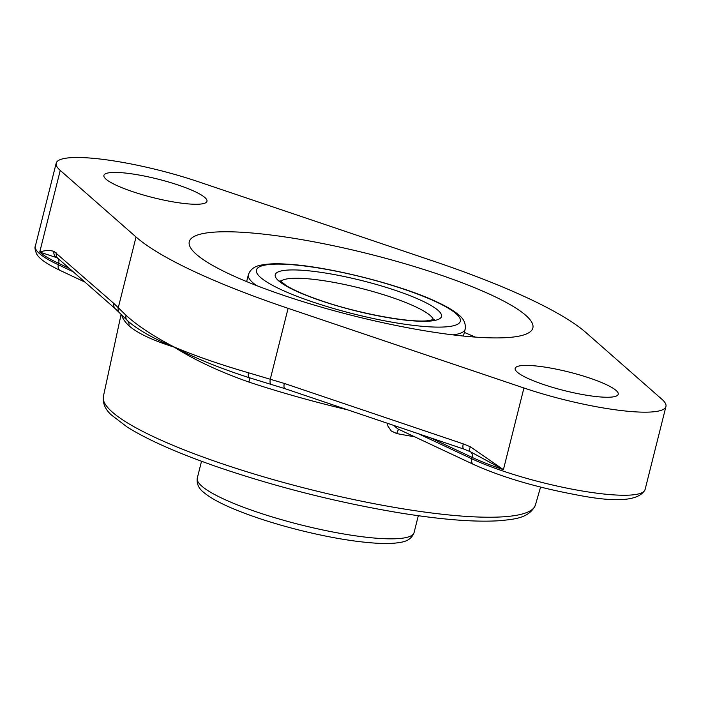 <?xml version="1.0" encoding="UTF-8"?>
<svg xmlns="http://www.w3.org/2000/svg" width="701" height="701" viewBox="0 0 701 701"><rect width="100%" height="100%" fill="white"/><g stroke="black" fill="none" stroke-linecap="round" stroke-linejoin="round"><path stroke-width="1.05" d="M586.097 332.686L661.893 399.263A101.224 18.217 -165.9 0 1 665.95 406.492A101.224 18.217 -165.9 0 1 523.927 387.995L288.093 308.335A306.179 55.107 -165.9 0 1 136.047 236.991L60.242 170.413A101.224 18.217 -165.9 0 1 56.185 163.184A101.224 18.217 -165.9 0 1 198.217 181.682L434.05 261.342A306.179 55.107 -165.9 0 1 586.097 332.686M387.425 423.273L387.96 426.173L391.246 430.966L396.757 433.568A5.906 1.831 100.7 0 1 398.965 429.441M121.755 315.082A225.634 40.605 14.1 0 0 128.949 325.772C137.589 333.255 152.695 340.388 174.286 347.17C194.615 360.06 219.509 371.696 248.969 382.089A225.634 40.605 14.1 0 0 347.67 409.848M127.459 320.655L127.372 320.567C137.3 329.444 152.73 338.241 173.664 346.969L174.873 347.538A5.906 4.294 -67.7 0 1 174.917 347.345C195.991 356.169 220.482 364.643 248.408 372.748L284.334 383.447A5.906 2.357 -71.3 0 0 285 388.678A5.906 2.357 -71.3 0 1 285 388.678L463.922 449.113A5.906 2.357 -71.3 0 1 463.922 449.113A5.906 2.357 -71.3 0 1 463.256 443.873L284.334 383.447M56.378 252.947A5.906 5.485 131.3 0 0 57.955 258.397A5.906 5.485 131.3 0 0 57.973 258.406L115.481 308.913A5.906 5.485 -48.7 0 1 115.463 308.904A5.906 5.485 -48.7 0 1 113.886 303.463L53.959 251.37A5.906 5.564 113.9 0 0 56.877 257.696L57.132 257.819M115.639 309.045A5.906 5.485 -48.7 0 1 115.481 308.913L119.547 312.848A5.906 5.442 -44.3 0 1 118.276 307.713L126.049 315.336C137.422 325.667 153.309 336.147 173.717 346.785L174.917 347.345M60.242 170.413L39.729 252.08L56.877 257.696A5.906 4.267 115.1 0 1 58.682 263.374L69.285 268.343M174.873 347.538C195.64 358.377 220.333 368.411 248.951 377.611L285.009 388.678M463.992 449.131A5.906 2.357 -71.3 0 1 463.931 449.113L470.292 451.689L503.414 469.661L470.31 446.739L463.256 443.873M248.408 372.748A5.906 2.848 -74.5 0 0 248.951 377.611A5.906 2.191 -71.7 0 1 248.969 382.089M128.949 325.772A5.906 5.538 133.8 0 0 127.494 320.681M393.839 425.446L397.704 428.854M492.593 295.585A177.125 31.878 -165.9 0 1 532.856 327.989A177.125 31.878 -165.9 0 1 353.304 315.757A177.125 31.878 -165.9 0 1 189.279 241.687A177.125 31.878 -165.9 0 1 305.767 240.338A177.125 31.878 -165.9 0 1 492.593 295.585M122.211 172.753A53.136 9.56 -165.9 0 1 178.247 185.046A53.136 9.56 -165.9 0 1 206.979 201.292A53.136 9.56 -165.9 0 1 188.674 203.938A53.136 9.56 -165.9 0 1 132.629 191.653A53.136 9.56 -165.9 0 1 103.906 175.408A53.136 9.56 -165.9 0 1 122.211 172.753M533.461 365.738A53.136 9.56 -165.9 0 1 589.506 378.023A53.136 9.56 -165.9 0 1 618.229 394.277A53.136 9.56 -165.9 0 1 599.933 396.924A53.136 9.56 -165.9 0 1 543.888 384.63A53.136 9.56 -165.9 0 1 515.165 368.384A53.136 9.56 -165.9 0 1 533.461 365.738M452.907 334.876A111.766 20.119 14.1 0 0 465.166 329.172C465.99 323.424 463.633 318.491 458.095 314.372C453.31 310.455 446.502 306.433 437.652 302.315C402.164 285.088 326.981 265.828 284.632 264.014C275.16 263.515 267.458 263.856 261.517 265.031C254.726 266.073 250.345 269.298 248.373 274.722A111.766 20.119 14.1 0 0 256.487 285.535M280.715 281.504A79.082 14.23 -165.9 0 1 335.428 282.687A79.082 14.23 -165.9 0 1 415.491 306.749A79.082 14.23 -165.9 0 1 433.463 319.875M422.02 300.817A85.724 15.431 14.1 0 0 280.111 271.226A85.724 15.431 14.1 0 0 372.967 314.802A85.724 15.431 14.1 0 0 422.02 300.817M436.425 301.991A105.124 18.918 -165.9 0 1 376.271 319.139A105.124 18.918 -165.9 0 1 262.393 265.705A105.124 18.918 -165.9 0 1 436.425 301.991M418.313 515.717L414.081 532.576A111.766 20.119 -165.9 0 1 300.782 524.856A111.766 20.119 -165.9 0 1 197.279 478.126L201.52 461.258M103.38 396.451C102.583 403.347 105.29 409.559 111.485 415.062L127.214 427.058C148.051 440.07 178.58 453.521 218.8 467.409C277.237 487.23 337.015 502.31 398.133 512.633C440.973 519.634 474.866 522.324 499.813 520.694C512.904 519.239 529.159 518.784 535.433 504.974A222.743 40.088 -165.9 0 1 309.702 489.359A222.743 40.088 -165.9 0 1 103.38 396.451L121.098 314.425M396.757 433.568A225.196 40.535 14.1 0 0 414.598 436.776M113.886 303.463L118.276 307.713L136.047 236.991M119.669 312.979A5.906 5.442 -44.3 0 1 119.547 312.856L127.328 320.515A5.906 5.222 -46.5 0 1 126.049 315.336M73.132 271.725L58.332 264.776L58.682 263.374A101.224 18.217 14.1 0 1 39.729 252.08C44.724 250.327 49.464 250.091 53.959 251.37M271.085 384.314A5.906 2.392 -73.4 0 1 270.323 379.057L288.093 308.335M430.344 437.774L472.097 457.367A5.906 4.267 115.1 0 0 470.292 451.698A5.906 2.217 -64.4 0 1 470.31 446.739M397.712 428.854L473.622 464.474A5.906 4.267 -64.9 0 1 471.747 458.769L472.097 457.367A101.224 18.217 14.1 0 0 503.414 469.661L523.927 387.995M665.95 406.492L645.086 489.57A101.224 18.217 -165.9 0 1 578.518 490.349A101.224 18.217 -165.9 0 1 471.747 458.769L418.383 433.735M60.207 270.481C42.787 262.025 38.292 257.197 36.443 253.587C34.971 249.6 34.603 247.155 35.322 246.261A101.224 18.217 -165.9 0 0 58.332 264.776A5.906 4.267 115.1 0 0 60.207 270.481L84.926 282.082M475.19 337.085A177.125 31.878 14.1 0 0 464.351 332.44M248.373 274.722L246.647 281.6M465.166 329.172L463.44 336.051M434.532 319.446L426.339 320.892C405.914 322.381 355.425 312.751 319.717 300.168C304.865 295.007 293.728 290.161 286.315 285.649L279.971 280.619M414.081 532.576C412.083 538.035 407.675 541.268 400.849 542.285C394.829 543.468 386.987 543.792 377.34 543.257C355.845 541.996 330.364 537.746 300.913 530.508C276.702 524.453 255.269 517.653 236.623 510.135C221.77 504.133 210.948 498.332 204.14 492.742C198.804 488.772 196.517 483.9 197.279 478.126M535.433 504.974L540.567 487.099M57.964 258.389L57.096 257.802M56.185 163.184L35.322 246.261M645.086 489.57C639.128 501.11 615.855 502.792 575.276 494.617C535.713 487.177 501.828 477.127 473.622 464.474"/></g></svg>
